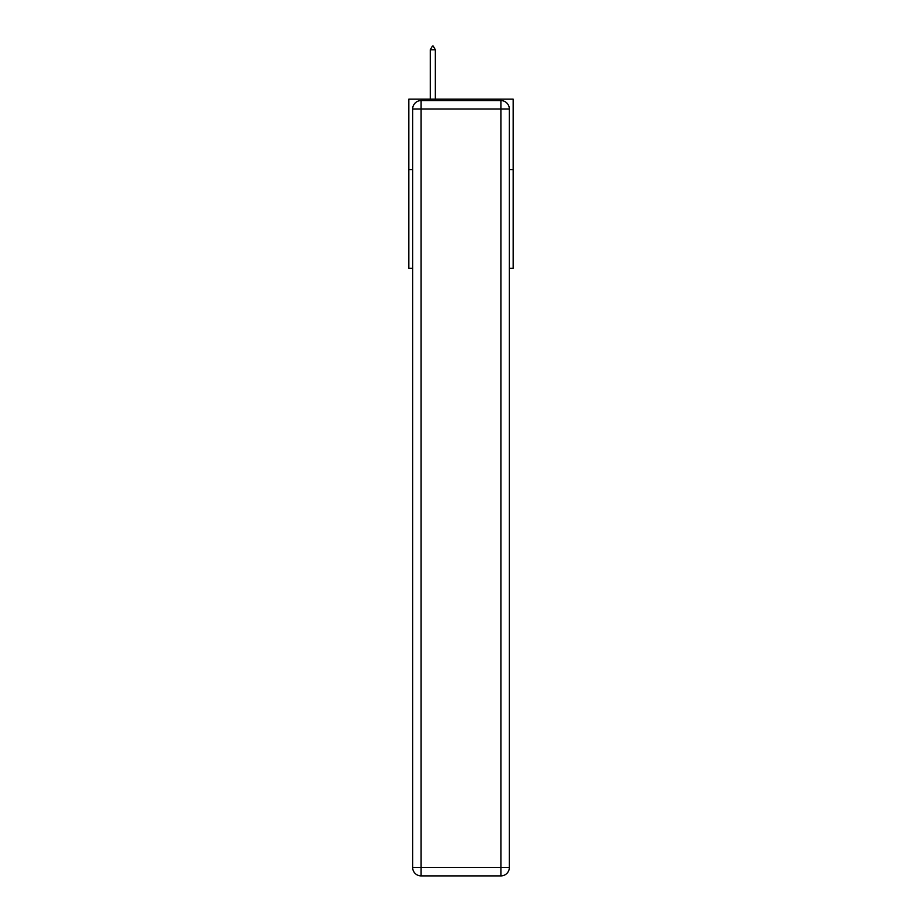 <?xml version="1.0" encoding="UTF-8"?>
<svg xmlns="http://www.w3.org/2000/svg" width="922" height="922" viewBox="0 0 922 922"><rect width="100%" height="100%" fill="white"/><g stroke="black" fill="none" stroke-linecap="round" stroke-linejoin="round"><path stroke-width="1.38" d="M412.653 169.648L408.838 169.648L408.838 99.161L513.162 99.161L513.162 268.325L509.347 268.325M408.838 169.648L408.838 268.325L412.653 268.325M513.162 169.648L509.347 169.648M421.1 100.567L500.9 100.567A8.459 8.459 0 0 1 509.347 109.026L509.347 867.441A8.459 8.459 0 0 1 500.9 875.9L421.1 875.9L421.1 867.441L500.9 867.441L500.9 109.026L421.1 109.026L421.1 867.441L412.653 867.441L412.653 109.026L421.1 109.026L421.1 100.567A8.459 8.459 0 0 0 412.653 109.026A8.459 8.459 0 0 1 421.1 100.567M412.653 867.441A8.459 8.459 0 0 0 421.1 875.9A8.459 8.459 0 0 1 412.653 867.441M435.345 49.765L433.225 46.1L432.383 46.1L430.274 49.765L435.345 49.765L435.345 99.161M430.274 49.765L430.274 99.161M500.9 875.9A8.459 8.459 0 0 0 509.347 867.441L500.9 867.441L500.9 875.9M509.347 109.026A8.459 8.459 0 0 0 500.9 100.567L500.9 109.026L509.347 109.026"/></g></svg>
